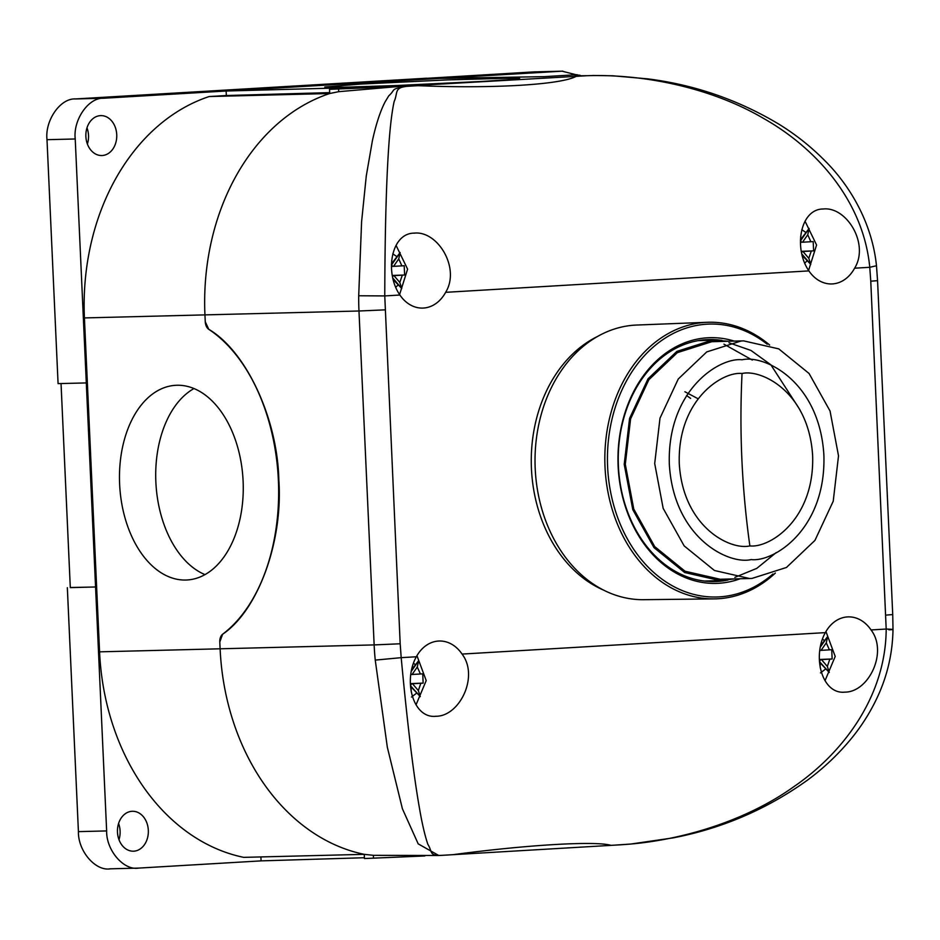 <?xml version="1.0" encoding="UTF-8"?>
<svg xmlns="http://www.w3.org/2000/svg" width="940" height="940" viewBox="0 0 940 940"><rect width="100%" height="100%" fill="white"/><g stroke="black" fill="none" stroke-linecap="round" stroke-linejoin="round"><path stroke-width="1.41" d="M204.979 574.61A97.502 61.735 86.6 0 1 155.864 482.055A97.502 61.735 86.6 0 1 193.993 388.537M119.627 484.194A97.502 61.735 86.6 0 1 175.616 385.306A97.502 61.735 86.6 0 1 243.108 481.092A97.502 61.735 86.6 0 1 187.107 579.98A97.502 61.735 86.6 0 1 119.627 484.194M483.947 81.322L396.962 85.505L344.721 87.197L324.794 87.021L360.455 84.095L447.44 79.9L514.791 78.055L519.62 78.384L507.424 79.771L483.947 81.322M131.988 811.291A19.963 15.451 88.6 0 0 117.465 831.888A19.963 15.451 88.6 0 0 133.398 851.193A19.963 15.451 88.6 0 0 133.809 851.182A19.963 15.451 88.6 0 0 148.332 830.584A19.963 15.451 88.6 0 0 132.399 811.279A19.963 15.451 88.6 0 0 131.988 811.291M100.404 115.632A19.963 15.451 88.6 0 0 85.869 136.23A19.963 15.451 88.6 0 0 101.814 155.535A19.963 15.451 88.6 0 0 102.213 155.523A19.963 15.451 88.6 0 0 116.748 134.925A19.963 15.451 88.6 0 0 100.803 115.62A19.963 15.451 88.6 0 0 100.404 115.632M209.174 96.538L329.717 93.518L329.529 89.312L363.686 87.291L226.117 91.016L226.329 95.528L209.174 96.538A218.233 168.871 -91.4 0 0 84.412 317.931L99.569 651.843A218.233 168.871 -91.4 0 0 243.73 857.362L364.262 854.343A218.233 168.871 -91.4 0 1 220.113 648.823L219.796 641.961A8.354 5.288 86.6 0 1 222.592 634.253A167.155 105.832 -93.4 0 0 278.381 480.211A167.155 105.832 -93.4 0 0 208.739 329.305A8.354 5.288 86.6 0 1 205.261 321.762L204.944 314.9A218.233 168.871 -91.4 0 1 329.717 93.518L338.682 91.674L399.853 86.398L576.149 76.352C561.121 84.741 492.478 88.806 418.03 85.681L407.396 86.316C393.743 87.608 398.184 92.637 394.154 101.508C392.156 110.591 390.511 123.504 389.207 140.236C386.434 176.274 384.954 228.162 384.765 295.924L358.704 295.759L361.595 221.722L366.283 175.874L372.428 140.577C376.082 123.986 380.336 111.049 385.177 101.743L388.808 95.786C396.515 88.818 389.313 89.488 406.703 86.292A18.577 11.762 86.6 0 1 407.396 86.316M329.529 89.312L389.889 86.903M576.149 74.754L562.049 71.181L439.521 78.419L543.661 76.657M439.521 78.419L103.588 98.242C88.607 97.384 73.003 119.779 75.224 138.979L106.643 830.925C106.173 850.277 123.716 870.722 138.556 868.102L261.085 860.875L364.414 857.727M109.534 868.842L138.556 868.102M260.897 856.939L261.085 860.875M329.681 92.625L226.329 95.528M70.3 587.512L95.563 586.983L70.3 587.618L61.041 383.555M67.339 587.688L78.419 831.63C77.95 850.994 95.492 871.439 110.333 868.818M118.581 823.475A19.963 15.451 -91.4 0 1 118.992 839.702M562.837 71.158L533.826 71.898L426.584 78.326M103.588 98.242L75.365 98.947L426.572 78.22M86.304 382.921L58.08 383.626L47 139.684C44.779 120.485 60.383 98.089 75.365 98.947M86.997 127.817A19.963 15.451 -91.4 0 1 87.397 144.043M441.988 855.341L452.951 854.683C526.67 844.825 595.408 840.76 611.07 845.354L620.999 844.778A18.577 11.762 -93.4 0 0 621.187 844.778L621.187 844.778A18.577 11.762 -93.4 0 0 621.704 844.719C678.527 841.323 744.985 821.607 793.477 786.945C844.884 751.73 885.88 694.754 886.185 629.048C894.081 629.342 894.974 629.589 888.864 629.8M329.717 93.518A218.233 168.871 88.6 0 0 204.944 314.9L205.261 321.762L208.762 329.305C246.245 351.266 277.57 418.688 278.851 480.176C283.151 541.593 258.018 610.448 222.616 634.253L219.796 641.961L220.113 648.823A218.233 168.871 88.6 0 0 364.262 854.343L364.462 858.537L424.81 855.964M579.357 75.87C581.66 75.388 580.027 75.094 574.457 74.977L574.164 74.942M574.457 74.977L577.242 75.059M577.219 74.695L543.062 76.716M442.317 855.306A18.577 11.762 86.6 0 1 441.8 855.353A18.577 11.762 86.6 0 1 441.624 855.365L438.804 855.506L418.194 843.861L402.402 808.764L387.327 747.206L375.248 660.103L401.192 657.659C407.49 724.846 413.623 775.289 419.593 808.964C422.154 823.851 424.915 835.636 427.853 844.32C432.694 851.793 428.64 856.105 442.317 855.306L611.458 845.342M414.152 233.132C437.688 230.441 460.6 268.241 445.63 292.328A37.6 29.105 -91.4 0 1 423.423 308.05A37.6 29.105 -91.4 0 1 422.448 308.085A37.6 29.105 -91.4 0 1 399.911 295.031C384.389 272.8 391.017 233.143 414.152 233.132L414.716 233.108M823.146 208.997C846.682 206.307 869.594 244.106 854.613 268.194A37.6 29.105 -91.4 0 1 832.417 283.915A37.6 29.105 -91.4 0 1 831.442 283.951A37.6 29.105 -91.4 0 1 808.905 270.896C793.384 248.665 800.011 208.997 823.146 208.997L823.698 208.962M845.084 692.122C822.053 694.801 811.913 656.684 825.332 632.632A37.6 29.105 -91.4 0 1 847.528 616.91A37.6 29.105 -91.4 0 1 848.091 616.887A37.6 29.105 -91.4 0 1 871.039 629.941C888.136 652.125 868.701 692.11 845.084 692.122L844.12 692.169M436.101 716.268C413.06 718.936 402.919 680.818 416.338 656.766A37.6 29.105 -91.4 0 1 438.545 641.045A37.6 29.105 -91.4 0 1 439.098 641.021A37.6 29.105 -91.4 0 1 462.057 654.076C479.142 676.26 459.719 716.245 436.101 716.268L435.138 716.303M391.674 260.615L391.804 263.447L400.135 252.578L398.748 258.899L393.555 266.361L404.2 265.726L404.623 275.009L393.966 275.643L399.817 282.458L401.768 288.498L393.167 279.533M391.804 263.447L391.451 264.316M391.44 264.61L392.697 266.408L391.44 266.431M392.697 266.408L393.555 266.361M404.623 275.009L392.297 275.467M392.591 277.006L393.12 275.679L392.344 275.702M393.12 275.679L393.966 275.643M392.826 278.076L401.768 288.498M391.78 264.575L400.135 252.578M411.638 669.68L418.664 660.702L417.278 667.012L412.084 674.485L422.741 673.851L423.153 683.121L412.507 683.756L418.347 690.571L420.298 696.622L411.027 686.87L411.25 691.864M411.027 686.87L410.474 685.765M410.897 673.851L410.804 674.532M411.227 674.52L412.084 674.485M423.153 683.121L410.369 683.603M410.463 685.683L411.649 683.803L410.369 683.838M411.649 683.803L412.507 683.756M420.298 696.622L410.474 685.718M411.321 671.242L418.664 660.702M820.632 645.545L827.658 636.568L826.272 642.878L821.078 650.351L831.724 649.716L832.147 658.987L821.49 659.621L827.341 666.436L829.292 672.488L820.021 662.735L820.244 667.729M820.021 662.735L819.468 661.631M819.891 649.716L819.798 650.398M820.221 650.386L821.078 650.351M832.147 658.987L819.363 659.469M819.457 661.548L820.644 659.668L819.363 659.692M820.644 659.668L821.49 659.621M829.292 672.488L819.457 661.584M820.315 647.108L827.658 636.568M800.657 236.481L800.786 239.312L809.129 228.444L807.742 234.765L802.537 242.226L813.194 241.592L813.617 250.863L802.96 251.509L808.811 258.324L810.762 264.363L802.161 255.398M800.786 239.312L800.445 240.182M800.434 240.476L801.691 242.273L800.434 242.297M801.691 242.273L802.537 242.226M813.617 250.863L801.291 251.333M801.585 252.872L802.114 251.544L801.338 251.567M802.114 251.544L802.96 251.509M801.808 253.941L810.762 264.363M800.774 240.429L809.129 228.444M592.788 75.482L612.763 75.788L647.531 78.843C694.484 84.741 738.241 99.84 778.814 124.127C795.687 134.502 811.079 146.746 825.014 160.834C849.349 185.051 872.003 222.157 876.48 265.738L869.759 267.301C863.508 201.983 817.518 148.802 763.139 118.181C711.721 87.972 643.689 73.708 586.783 75.729A18.577 11.762 -93.4 0 0 586.078 75.705L576.149 76.352C561.121 84.741 492.478 88.806 418.03 85.681M452.951 854.683C526.67 844.825 595.408 840.76 611.07 845.354L621.704 844.719M364.262 854.343L373.368 855.318L438.804 855.506M451.165 854.801L438.898 855.494M597.499 336.473A134.655 104.199 88.6 0 0 531.441 468.625A134.655 104.199 88.6 0 0 603.868 590.238M749.873 545.905C730.533 550.511 683.086 527.387 679.279 463.643C677.293 399.782 722.39 371.194 742.048 373.509C761.4 368.891 808.835 392.027 812.642 455.771C814.627 519.62 769.543 548.22 749.873 545.905A584.104 369.831 -93.4 0 1 742.048 373.509M707.303 322.291L636.768 325.04A137.381 106.302 88.6 0 0 635.123 325.111A137.381 106.302 88.6 0 0 535.107 466.064A137.381 106.302 88.6 0 0 643.677 599.685L714.247 598.886A138.345 107.066 -91.4 0 1 604.914 464.325A138.345 107.066 -91.4 0 1 705.646 322.373A138.345 107.066 -91.4 0 1 707.303 322.291A138.345 107.066 -91.4 0 1 769.637 345.027M775.371 573.048A138.345 107.066 -91.4 0 1 718.195 598.745A138.345 107.066 -91.4 0 1 714.247 598.886M772.974 573.976A136.512 105.633 -91.4 0 1 719.288 596.877A136.512 105.633 -91.4 0 1 607.616 466.757A136.512 105.633 -91.4 0 1 706.904 324.183A136.512 105.633 -91.4 0 1 767.205 344.216M740.215 578.746A122.893 95.093 -91.4 0 1 718.665 583.282A122.893 95.093 -91.4 0 1 618.132 466.134A122.893 95.093 -91.4 0 1 707.514 337.789A122.893 95.093 -91.4 0 1 734.246 341.103M722.096 340.445A121.025 93.659 88.6 0 0 708.372 339.587A121.025 93.659 88.6 0 0 706.422 339.681A121.025 93.659 88.6 0 0 618.332 464.172A121.025 93.659 88.6 0 0 714.459 581.555A121.025 93.659 88.6 0 0 717.408 581.449A121.025 93.659 88.6 0 0 728.077 580.015M686.588 395.529L690.618 398.396M684.896 391.757L697.715 398.56M698.303 340.621L714.189 340.21L728.3 341.244M723.918 344.146L752.317 360.067M734.281 578.899L720.228 580.65L684.684 572.53L654.005 547.632L632.796 509.668L624.219 464.337L629.577 418.418L648.048 378.785L676.882 351.384L711.756 340.315L714.189 340.21M734.857 577.348L756.794 568.371L776.229 552.567M799.893 409.711L770.847 364.791L750.931 350.432L728.958 342.771M743.622 340.868L711.815 341.702L677.352 352.653L648.859 379.737L630.587 418.911L625.3 464.289L633.772 509.104L654.734 546.622L685.06 571.238L720.193 579.252L749.591 578.511L714.459 570.498L684.144 545.881L663.17 508.364L654.698 463.549L659.998 418.171L678.257 378.996L706.751 351.913L741.214 340.962L743.622 340.868L778.755 348.881L809.082 373.497L830.043 411.015L838.515 455.829L833.228 501.208L814.957 540.383L786.463 567.466L752 578.417L749.591 578.511M720.228 580.65L704.342 581.038M338.565 88.889L338.682 91.674M106.643 830.925L78.419 831.63M562.049 71.181L533.826 71.898M75.224 138.979L47 139.684M84.412 317.931L358.974 310.999L374.144 644.911L400.181 643.771L384.765 295.924L399.911 295.031M99.569 651.843L374.144 644.911A216.823 167.79 88.6 0 0 375.248 660.103M373.368 855.318L373.486 858.102M392.814 253.824L396.656 256.467M398.748 258.899L401.885 265.867M402.308 275.15L399.817 282.458M397.961 285.125L395.74 287.264M413.494 663.182L415.198 664.58M417.278 667.012L420.415 673.992M420.838 683.274L418.347 690.571M416.49 693.25L411.485 697.057M822.488 639.047L824.18 640.445M826.272 642.878L829.409 649.857M829.832 659.128L827.341 666.436M825.485 669.104L820.479 672.923M801.808 229.689L805.65 232.321M807.742 234.765L810.879 241.733M811.291 251.015L808.811 258.324M806.955 260.991L804.734 263.13M416.338 656.766L401.192 657.659L400.181 643.771M462.057 654.076L825.332 632.632M871.039 629.941L886.185 629.048L870.769 281.189L869.759 267.301L854.613 268.194M808.905 270.896L445.63 292.328M586.783 75.729L576.149 76.352M885.927 615.113L892.73 614.56L877.561 280.649L870.769 281.189M385.024 309.859L358.974 310.999A216.823 167.79 88.6 0 1 358.704 295.759M399.853 86.398L416.244 85.728M579.24 75.811L586.078 75.705L576.537 76.269M742.071 359.785C719.288 357.106 667.024 390.241 669.327 464.254C673.733 538.127 728.723 564.94 751.142 559.594C773.925 562.273 826.19 529.138 823.886 455.125C819.48 381.252 764.49 354.439 742.071 359.785M399.594 294.549L407.596 269.134L396.046 245.34M416.021 704.883L426.208 680.572L416.949 655.685M825.003 680.748L835.202 656.437L825.943 631.551M808.588 270.414L816.578 244.999L805.039 221.206M877.561 280.649L876.48 265.738M892.73 614.56L893 629.506C892.612 652.572 887.642 674.615 878.101 695.624C871.039 711.063 862.144 725.339 851.393 738.476C838.398 754.256 823.675 768.203 807.213 780.318C766.735 809.281 722.026 828.469 673.064 837.893L630.775 844.038L611.364 845.354"/></g></svg>
